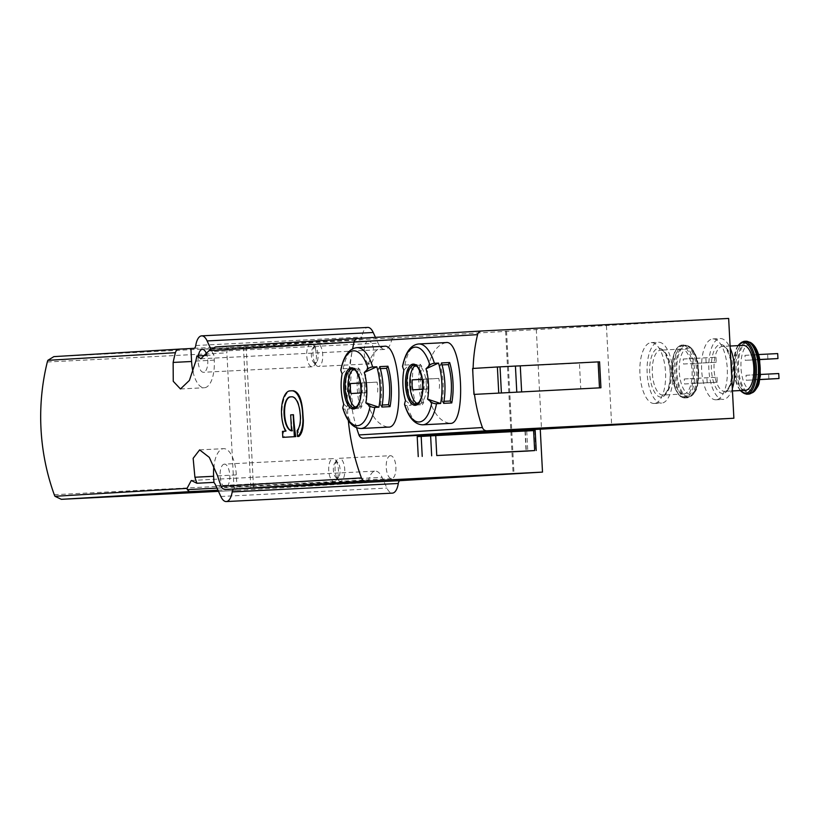 <?xml version="1.0" encoding="UTF-8"?>
<svg xmlns="http://www.w3.org/2000/svg" width="820" height="820" viewBox="0 0 820 820"><rect width="100%" height="100%" fill="white"/><g stroke="black" fill="none" stroke-linecap="round" stroke-linejoin="round"><path stroke-width="0.61" stroke-dasharray="4.1 3.07" d="M348.336 420.527A209.848 190.332 -93.4 0 1 352.19 351.062A209.848 190.332 -93.4 0 1 354.301 341.96A4.992 4.53 -93.4 0 1 358.412 338.373L358.207 338.383M292.033 396.777L292.935 396.726C296.963 397.843 299.433 403.368 300.335 413.3C301.299 421.08 300.54 426.8 298.07 430.459A209.848 190.332 86.6 0 0 298.9 436.414M292.935 396.726L292.094 396.777M293.457 414.705L290.946 414.858A209.848 190.332 86.6 0 0 292.402 430.797L291.51 430.838M285.596 431.197L283.371 431.34A209.848 190.332 86.6 0 0 284.202 437.296M286.498 431.146C278.072 419.235 282.223 391.601 290.833 390.853L293.14 390.72M446.039 342.575C434.118 345.62 427.456 359.519 426.031 384.252C429.957 408.555 437.993 421.603 450.139 423.407M422.771 424.801A40.467 17.035 87.1 0 1 407.048 405.469L411.179 405.264A40.467 17.035 87.1 0 1 409.057 364.849L404.926 365.064A3.997 1.804 10.6 0 0 402.763 365.822M412.05 364.695A40.467 17.035 -92.9 0 0 414.172 405.111L422.31 404.701A40.467 17.035 87.1 0 1 420.199 364.285L412.05 364.695L413.608 366.601L421.757 366.191L420.199 364.285M407.048 405.469A3.997 1.824 -16.7 0 1 404.567 404.537M384.303 346.276C372.382 349.32 365.72 363.219 364.295 387.952C368.221 412.255 376.257 425.313 388.403 427.117M474.472 394.379A149.886 135.956 -93.4 0 1 473.283 381.433A149.886 135.956 -93.4 0 1 473.119 368.436L472.607 368.467M356.597 427.784A149.886 135.956 -93.4 0 1 352.19 351.062A149.886 135.956 -93.4 0 1 352.61 348.828M361.036 428.501A40.467 17.035 87.1 0 1 345.312 409.17L349.443 408.965A40.467 17.035 87.1 0 1 347.321 368.549L343.19 368.764A3.997 1.804 10.6 0 0 341.017 369.523M350.314 368.395A40.467 17.035 -92.9 0 0 352.426 408.811L360.574 408.401A40.467 17.035 87.1 0 1 358.463 367.985L350.314 368.395L351.872 370.312L360.021 369.892L358.463 367.985M345.312 409.17A3.997 1.824 -16.7 0 1 342.832 408.237M684.29 378.994L694.376 378.389L694.632 383.381L684.556 383.985L684.29 378.994L716.998 377.241L694.376 378.389M683.245 359.037L693.33 358.432L693.587 363.424L683.511 364.018L683.245 359.037L715.952 357.284L693.33 358.432M744.98 355.337L755.066 354.732L755.322 359.713L745.247 360.318L744.98 355.337L777.688 353.584M746.026 375.293L756.112 374.689L756.368 379.67L746.292 380.275L746.026 375.293L778.733 373.541M217.003 488.115L368.518 480.428A20.982 8.835 87.1 0 1 375.293 471.121A20.982 8.835 87.1 0 1 382.048 477.383L386.927 488.054A16.984 7.154 87.1 0 0 392.401 493.127M210.412 349.33L391.632 340.126A20.982 8.835 87.1 0 1 384.857 349.433A20.982 8.835 87.1 0 1 378.102 343.17L375.447 337.348M206.107 355.439L214.01 355.029A20.982 8.835 -92.9 0 1 212.001 351.606L378.102 343.17M368.518 480.428A4.992 2.101 87.1 0 1 366.919 482.642L236.211 490.452A4.992 2.101 87.1 0 1 236.201 490.452A4.992 2.101 87.1 0 1 233.843 485.583L226.894 352.866A4.992 2.101 87.1 0 1 228.729 347.752L360.123 339.9A4.992 2.101 87.1 0 0 361.856 337.071A16.984 7.154 87.1 0 1 367.76 327.426M210.781 348.941L212.001 351.606M391.632 340.126A4.992 2.101 87.1 0 1 393.241 337.912L728.652 318.437M599.574 361.835L579.422 363.045L580.775 388.987M579.422 363.045L473.119 368.436M606.441 325.765L611.669 425.559M536.29 329.332L541.518 429.116M535.183 430.551L417.206 436.64M198.358 355.829A11.49 4.838 -92.9 0 0 203.514 372.29A11.49 4.838 -92.9 0 0 207.429 366.232A11.49 4.838 -92.9 0 0 206.763 354.66M192.987 371.726A26.978 11.357 -92.9 0 0 204.303 387.757A26.978 11.357 -92.9 0 0 214.276 360.134L214.01 355.029M224.362 464.14A11.49 4.838 -92.9 0 0 220.129 475.877A11.49 4.838 -92.9 0 0 225.541 487.09A11.49 4.838 -92.9 0 0 229.795 475.364A11.49 4.838 -92.9 0 0 224.372 464.13A11.49 4.838 -92.9 0 0 224.362 464.14L333.002 458.616A11.49 4.838 -92.9 0 0 332.981 458.616A11.49 4.838 -92.9 0 0 328.748 470.362A11.49 4.838 -92.9 0 0 334.17 481.576A11.49 4.838 -92.9 0 0 336.343 480.151A11.49 4.838 -92.9 0 0 338.414 469.85A11.49 4.838 -92.9 0 0 335.308 459.815A11.49 4.838 -92.9 0 0 333.002 458.616M237.031 488.904L236.303 474.934A26.978 11.357 -92.9 0 0 223.593 448.663A26.978 11.357 -92.9 0 0 213.928 466.078M243.427 346.87L250.91 489.571M246.143 346.737L253.626 489.427M368.436 340.905A11.49 4.838 -92.9 0 0 364.203 352.651A11.49 4.838 -92.9 0 0 369.625 363.854A11.49 4.838 -92.9 0 0 373.869 352.139A11.49 4.838 -92.9 0 0 368.457 340.905A11.49 4.838 -92.9 0 0 368.436 340.905L317.309 343.498A11.49 4.838 -92.9 0 0 315.136 344.923A11.49 4.838 -92.9 0 0 313.066 355.224A11.49 4.838 -92.9 0 0 316.171 365.259A11.49 4.838 -92.9 0 0 318.478 366.458A11.49 4.838 -92.9 0 0 322.721 354.732A11.49 4.838 -92.9 0 0 317.309 343.498A11.49 4.838 -92.9 0 0 317.289 343.498M390.463 455.705A11.49 4.838 -92.9 0 0 386.23 467.441A11.49 4.838 -92.9 0 0 391.642 478.654A11.49 4.838 -92.9 0 0 395.896 466.928A11.49 4.838 -92.9 0 0 390.484 455.705A11.49 4.838 -92.9 0 0 390.463 455.705L339.337 458.298A11.49 4.838 -92.9 0 0 337.163 459.723A11.49 4.838 -92.9 0 0 335.083 470.024A11.49 4.838 -92.9 0 0 338.188 480.048A11.49 4.838 -92.9 0 0 340.505 481.248A11.49 4.838 -92.9 0 0 344.748 469.532A11.49 4.838 -92.9 0 0 339.337 458.298A11.49 4.838 -92.9 0 0 339.316 458.298M506.534 331.126L514.007 473.816M505.622 331.167L513.105 473.868M654.329 403.481A30.473 12.833 87.1 0 1 654.278 403.481A30.473 12.833 87.1 0 1 639.918 373.694A30.473 12.833 87.1 0 1 651.182 342.606A30.473 12.833 87.1 0 1 665.543 372.331A30.473 12.833 87.1 0 1 654.329 403.481M716.065 399.781A30.473 12.833 87.1 0 1 716.014 399.781A30.473 12.833 87.1 0 1 701.653 369.994A30.473 12.833 87.1 0 1 712.918 338.906A30.473 12.833 87.1 0 1 727.278 368.631A30.473 12.833 87.1 0 1 716.065 399.781M336.333 461.947A7.995 3.362 -92.9 0 0 334.837 462.941A7.995 3.362 -92.9 0 0 333.391 470.106A7.995 3.362 -92.9 0 0 335.554 477.086A7.995 3.362 -92.9 0 0 338.67 476.922A7.995 3.362 -92.9 0 0 340.115 469.768A7.995 3.362 -92.9 0 0 337.953 462.787A7.995 3.362 -92.9 0 0 336.333 461.947M314.306 347.157A7.995 3.362 -92.9 0 0 312.809 348.141A7.995 3.362 -92.9 0 0 311.364 355.306A7.995 3.362 -92.9 0 0 313.527 362.286A7.995 3.362 -92.9 0 0 316.643 362.132A7.995 3.362 -92.9 0 0 318.088 354.968A7.995 3.362 -92.9 0 0 315.925 347.987A7.995 3.362 -92.9 0 0 314.306 347.157M310.954 343.826A11.49 4.838 -92.9 0 0 306.731 355.562A11.49 4.838 -92.9 0 0 312.143 366.776A11.49 4.838 -92.9 0 0 314.316 365.351A11.49 4.838 -92.9 0 0 316.387 355.05A11.49 4.838 -92.9 0 0 313.281 345.015A11.49 4.838 -92.9 0 0 310.975 343.826A11.49 4.838 -92.9 0 0 310.954 343.826M732.332 388.659A30.473 12.833 87.1 0 1 723.301 399.412A30.473 12.833 87.1 0 1 723.26 399.412A30.473 12.833 87.1 0 1 708.89 369.625A30.473 12.833 87.1 0 1 720.165 338.537A30.473 12.833 87.1 0 1 730.21 348.151M745.482 390.279A22.478 9.471 87.1 0 1 734.884 368.303A22.478 9.471 87.1 0 1 743.197 345.374M758.541 354.547L755.066 354.732M759.75 359.498L755.322 359.713M759.761 359.58L745.247 360.318M767.879 359.17L767.612 354.178M760.519 374.463L756.112 374.689M759.832 379.496L756.368 379.67M759.812 379.588L746.292 380.275M768.924 379.127L768.658 374.145M661.566 403.112A30.473 12.833 87.1 0 1 661.514 403.112A30.473 12.833 87.1 0 1 647.154 373.325A30.473 12.833 87.1 0 1 658.429 342.237A30.473 12.833 87.1 0 1 672.789 371.962A30.473 12.833 87.1 0 1 661.566 403.112M683.777 393.979A22.478 9.471 87.1 0 1 683.747 393.979A22.478 9.471 87.1 0 1 673.148 372.003A22.478 9.471 87.1 0 1 681.461 349.074A22.478 9.471 87.1 0 1 692.059 370.999A22.478 9.471 87.1 0 1 683.777 393.979M716.998 377.241L717.264 382.222L694.632 383.381M717.264 382.222L684.556 383.985M707.188 382.827L706.922 377.846M715.952 357.284L716.219 362.266L693.587 363.424M716.219 362.266L683.511 364.018M706.133 362.87L705.876 357.889M353.779 369.205A19.485 8.2 87.1 0 1 355.337 368.764A19.485 8.2 87.1 0 1 364.521 387.768A19.485 8.2 87.1 0 1 357.346 407.673A19.485 8.2 87.1 0 1 357.315 407.683A19.485 8.2 87.1 0 1 355.716 407.396M360.964 392.944L362.194 392.872A14.237 5.996 -92.9 0 0 361.671 382.899L360.441 382.971M382.233 405.039L380.336 405.141L381.894 407.048M380.336 405.141A36.469 15.354 -92.9 0 0 378.42 368.713L379.773 366.632M380.336 368.621L378.42 368.713M343.723 404.178L349.443 408.965M342.124 373.828L347.321 368.549M352.426 408.811L353.779 406.73A36.469 15.354 87.1 0 1 351.872 370.312M353.779 406.73L361.928 406.32L360.574 408.401M361.928 406.32A36.469 15.354 87.1 0 1 360.021 369.892M377.579 392.093A14.237 5.996 -92.9 0 0 377.056 382.11L365.843 382.786A14.237 5.996 -92.9 0 0 366.376 392.759L362.194 392.872M366.376 392.759L350.981 393.549M377.056 382.11L361.671 382.899M365.843 382.786L360.462 383.063M415.514 365.505A19.485 8.2 87.1 0 1 417.072 365.054A19.485 8.2 87.1 0 1 426.256 384.067A19.485 8.2 87.1 0 1 419.082 403.973A19.485 8.2 87.1 0 1 419.051 403.983A19.485 8.2 87.1 0 1 417.452 403.696M422.7 389.244L423.93 389.172A14.237 5.996 -92.9 0 0 423.407 379.188L422.177 379.27M443.979 401.339L442.072 401.441L443.63 403.348M442.072 401.441A36.469 15.354 -92.9 0 0 440.155 365.013L441.508 362.932M442.072 364.92L440.155 365.013M405.459 400.478L411.179 405.264M403.87 370.127L409.057 364.849M414.172 405.111L415.514 403.03A36.469 15.354 87.1 0 1 413.608 366.601M415.514 403.03L423.663 402.62L422.31 404.701M423.663 402.62A36.469 15.354 87.1 0 1 421.757 366.191M439.315 388.393A14.237 5.996 -92.9 0 0 438.792 378.409L427.589 379.086A14.237 5.996 -92.9 0 0 428.112 389.059L423.93 389.172M428.112 389.059L412.716 389.848M438.792 378.409L423.407 379.188M427.589 379.086L422.197 379.352M289.409 390.925L290.833 390.853M282.48 431.381L283.371 431.34M297.178 430.5L298.07 430.459M404.926 365.064A40.467 17.035 87.1 0 1 418.671 343.969M343.19 368.764A40.467 17.035 87.1 0 1 356.925 347.67M690.143 394.194A23.021 9.697 87.1 0 1 679.954 360.216A23.021 9.697 87.1 0 1 696.713 359.211A23.021 9.697 87.1 0 1 690.143 394.194M751.878 390.494A23.021 9.697 87.1 0 1 741.7 356.515A23.021 9.697 87.1 0 1 758.449 355.511A23.021 9.697 87.1 0 1 751.878 390.494M215.947 485.819L382.048 477.383M220.826 496.489L386.927 488.054M194.022 348.336L360.123 339.9M53.925 356.628L228.729 347.752M215.711 346.932L393.241 337.912M47.304 361.989L226.894 352.866M54.263 494.706L233.843 485.583M218.468 491.354L236.211 490.452L218.468 491.354M217.946 490.206L366.919 482.642M526.737 431.084L527.783 451.01M195.754 345.507L361.856 337.071M195.816 361.077L214.276 360.134M217.587 475.887L236.303 474.934M722.994 393.426A24.477 10.311 87.1 0 1 712.16 357.284A24.477 10.311 87.1 0 1 729.984 356.218A24.477 10.311 87.1 0 1 722.994 393.426M730.097 346.04L722.379 346.429C724.89 345.24 727.76 350.232 731.009 361.425C732.649 370.404 732.086 378.717 729.298 386.384C726.858 390.545 725.321 392.196 724.685 391.335A22.478 9.471 87.1 0 1 724.665 391.335A22.478 9.471 87.1 0 1 714.066 369.359A22.478 9.471 87.1 0 1 722.379 346.429A22.478 9.471 87.1 0 1 732.967 368.364A22.478 9.471 87.1 0 1 724.695 391.335L732.455 390.945M740.439 390.535A25.481 10.732 87.1 0 1 733.623 368.375A25.481 10.732 87.1 0 1 738.154 345.63M746.589 394.225A26.476 11.152 87.1 0 1 734.115 368.344A26.476 11.152 87.1 0 1 743.904 341.335M748.578 394.123A26.476 11.152 87.1 0 1 736.093 368.241A26.476 11.152 87.1 0 1 745.892 341.233M752.801 392.554A26.076 10.978 87.1 0 1 749.951 393.651A26.076 10.978 87.1 0 1 737.549 364.685A26.076 10.978 87.1 0 1 750.259 342.37M753.129 392.298A25.615 10.783 87.1 0 1 750.659 393.149A25.615 10.783 87.1 0 1 738.471 365.115A25.615 10.783 87.1 0 1 750.607 342.586M661.258 397.126A24.477 10.311 87.1 0 1 650.424 360.984A24.477 10.311 87.1 0 1 668.239 359.918A24.477 10.311 87.1 0 1 661.258 397.126M681.461 349.074L660.643 350.13C663.154 348.941 666.024 353.933 669.264 365.125C670.914 374.104 670.35 382.417 667.562 390.084C665.122 394.246 663.585 395.896 662.949 395.035A22.478 9.471 87.1 0 1 662.919 395.035A22.478 9.471 87.1 0 1 652.33 373.069A22.478 9.471 87.1 0 1 660.643 350.13A22.478 9.471 87.1 0 1 671.231 372.065A22.478 9.471 87.1 0 1 662.96 395.035L683.747 393.979M683.941 396.972A25.481 10.732 87.1 0 1 672.666 359.365A25.481 10.732 87.1 0 1 691.209 358.248A25.481 10.732 87.1 0 1 683.941 396.972M684.895 397.925A26.476 11.152 87.1 0 1 684.854 397.925A26.476 11.152 87.1 0 1 672.369 372.044A26.476 11.152 87.1 0 1 682.168 345.035A26.476 11.152 87.1 0 1 694.643 370.865A26.476 11.152 87.1 0 1 684.895 397.925M686.883 397.823A26.476 11.152 87.1 0 1 686.842 397.823A26.476 11.152 87.1 0 1 674.358 371.942A26.476 11.152 87.1 0 1 684.157 344.933A26.476 11.152 87.1 0 1 696.631 370.763A26.476 11.152 87.1 0 1 686.883 397.823L684.854 397.925C681.236 398.192 677.976 394.963 675.055 388.26L671.723 369.728C672.308 354.25 675.782 346.019 682.168 345.035L688.523 346.071A26.076 10.978 87.1 0 1 697.82 370.753A26.076 10.978 87.1 0 1 691.065 396.255A26.076 10.978 87.1 0 1 688.216 397.351A26.076 10.978 87.1 0 1 675.813 368.395A26.076 10.978 87.1 0 1 688.523 346.071L689.22 346.481A25.615 10.783 87.1 0 1 698.353 370.732A25.615 10.783 87.1 0 1 691.721 395.773A25.615 10.783 87.1 0 1 688.923 396.849A25.615 10.783 87.1 0 1 676.736 368.405A25.615 10.783 87.1 0 1 689.22 346.481C693.238 349.064 696.108 354.312 697.81 362.214L698.63 379.732C696.621 386.732 699.214 387.491 691.721 395.773L686.904 397.823M355.337 368.764L352.364 368.908A19.485 8.2 87.1 0 1 361.548 387.921A19.485 8.2 87.1 0 1 354.373 407.827M417.072 365.054L414.1 365.207A19.485 8.2 87.1 0 1 423.284 384.211A19.485 8.2 87.1 0 1 416.109 404.127L419.051 403.983M534.712 430.582L535.768 450.539M525.282 431.146L526.327 451.102M191.275 480.469L375.293 471.121M200.838 358.77L384.857 349.433M180.472 388.967L204.303 387.757M199.629 449.883L223.593 448.663M391.642 478.654L340.505 481.248M335.554 477.086L338.188 480.048M334.837 462.941L337.163 459.723M337.953 462.787L335.308 459.815M338.67 476.922L336.343 480.151M334.17 481.576L225.541 487.09M369.625 363.854L318.478 366.458M313.527 362.286L316.171 365.259M312.809 348.141L315.136 344.923M315.925 347.987L313.281 345.015M316.643 362.132L314.316 365.351M310.975 343.826L202.355 349.34M312.143 366.776L203.514 372.29M716.014 399.781L723.26 399.412M712.918 338.906L720.165 338.537M740.101 390.556L736.79 384.559L733.459 366.017L736.298 348.603L737.816 345.64M654.278 403.481L661.514 403.112M651.182 342.606L658.429 342.237M354.342 407.827L357.315 407.683M525.005 431.166L526.05 451.123"/><path stroke-width="1.23" d="M217.946 490.206L189.399 491.651L187.298 489.632L187.052 488.371L191.275 480.489L196.892 483.257A209.848 190.332 86.6 0 1 194.904 477.24L193.151 458.308L199.629 449.883L209.325 457.406L217.587 475.887A209.848 190.332 -93.4 0 0 221.154 486.332A4.992 4.53 -93.4 0 0 225.613 489.478L400.027 480.653L542.502 472.105L365.884 481.073A4.992 4.53 -93.4 0 1 361.425 477.916A209.848 190.332 -93.4 0 1 348.336 420.527M210.781 348.941L207.122 340.935A16.984 7.154 87.1 0 0 201.659 335.862A16.984 7.154 87.1 0 0 195.754 345.507A4.992 2.101 87.1 0 1 194.022 348.336L179.498 349.105A4.992 4.53 86.6 0 0 175.388 352.692A209.848 190.332 86.6 0 0 173.143 362.43L173.256 381.31L180.472 388.967L189.41 380.408L195.816 361.077A209.848 190.332 -93.4 0 1 196.954 355.901L200.838 358.76L210.412 349.33L215.66 346.932L358.032 338.393L215.66 346.932M175.388 352.692L47.826 360.339L47.304 361.989A209.848 190.332 -93.4 0 0 54.263 494.706L54.96 496.295L61.377 499.329L218.468 491.354L61.377 499.329L189.399 491.651M291.797 390.781L291.756 390.781A22.98 9.676 -92.9 0 0 291.725 390.791L289.409 390.925A23.032 9.697 -92.9 0 0 281.711 406.761A23.032 9.697 -92.9 0 0 285.596 431.197L282.48 431.381L282.787 437.367L295.753 436.609A209.848 190.332 -93.4 0 1 293.457 414.705L290.669 414.879L291.51 430.838A17.056 7.175 -92.9 0 1 284.079 414.264A17.056 7.175 -92.9 0 1 289.726 396.911L292.094 396.777M293.14 390.72C298.695 391.745 301.934 399.217 302.857 413.147A209.848 190.332 -93.4 0 0 303.338 420.24C303.338 428.46 301.862 433.852 298.9 436.414L297.486 436.486A19.987 8.415 -92.9 0 0 302.959 420.26L302.59 413.157A22.98 9.676 -92.9 0 0 291.756 390.781M292.402 430.797C283.207 430.623 281.486 398.141 290.618 396.87M436.506 403.707A40.467 17.035 87.1 0 1 422.843 424.801A40.467 17.035 87.1 0 1 422.771 424.801L450.211 423.407C466.775 424.811 462.285 339.316 446.039 342.575L418.671 343.969A40.467 17.035 87.1 0 1 434.395 363.291L438.526 363.086A40.467 17.035 87.1 0 1 440.637 403.501L427.579 399.145A149.886 67.527 10.6 0 0 431.832 402.456A3.997 1.804 10.6 0 0 436.506 403.707L440.637 403.501M451.779 402.928A40.467 17.035 87.1 0 0 449.657 362.522L441.508 362.932A40.467 17.035 -92.9 0 1 443.63 403.348L451.779 402.928L450.211 401.021A36.469 15.354 -92.9 0 0 448.304 364.603L442.072 364.92M422.771 424.801C414.817 424.637 408.749 417.882 404.567 404.537A3.997 1.824 -16.7 0 1 404.557 404.086A149.886 68.429 -16.7 0 1 405.459 400.478A30.391 12.792 87.1 0 1 403.87 370.127A149.886 67.527 10.6 0 1 402.599 366.673A37.474 15.775 87.1 0 1 429.875 365.033A3.997 1.824 -16.7 0 1 434.395 363.291M438.526 363.086L425.99 368.795A30.391 12.792 87.1 0 1 427.579 399.145M425.99 368.795A149.886 68.429 -16.7 0 1 429.875 365.033M374.771 407.407A40.467 17.035 87.1 0 1 361.097 428.501A40.467 17.035 87.1 0 1 361.036 428.501L388.465 427.107C405.039 428.511 400.539 343.016 384.303 346.276L356.925 347.67A40.467 17.035 87.1 0 1 372.659 366.991L376.79 366.786A40.467 17.035 87.1 0 1 378.901 407.202L365.843 402.856A149.886 67.527 10.6 0 0 370.097 406.156A3.997 1.804 10.6 0 0 374.771 407.407L378.901 407.202M486.906 430.777L733.88 418.231L540.257 429.198L363.434 438.177L486.906 430.777A4.992 4.53 -93.4 0 1 482.426 427.548A149.886 135.956 -93.4 0 1 474.472 394.379L600.937 387.778L474.472 394.379M473.119 368.436A149.886 135.956 -93.4 0 1 477.558 334.642A4.992 4.53 -93.4 0 1 481.678 330.983L728.652 318.437L733.88 418.231M352.61 348.828A149.886 135.956 -93.4 0 1 354.076 342.042A4.992 4.53 -93.4 0 1 358.166 338.393A4.992 4.53 -93.4 0 1 358.207 338.383L481.606 330.993M363.434 438.177A4.992 4.53 -93.4 0 1 358.945 434.948A149.886 135.956 -93.4 0 1 356.597 427.784M390.033 406.638A40.467 17.035 87.1 0 0 387.921 366.222L379.773 366.632A40.467 17.035 -92.9 0 1 381.894 407.048L390.033 406.638L388.475 404.721A36.469 15.354 -92.9 0 0 386.568 368.303L380.336 368.621M361.036 428.501C353.071 428.337 347.003 421.582 342.832 408.237A3.997 1.824 -16.7 0 1 342.821 407.786A149.886 68.429 -16.7 0 1 343.723 404.178A30.391 12.792 87.1 0 1 342.124 373.828A149.886 67.527 10.6 0 1 340.853 370.373A37.474 15.775 87.1 0 1 368.139 368.733A3.997 1.824 -16.7 0 1 372.659 366.991M376.79 366.786L364.254 372.495A30.391 12.792 87.1 0 1 365.843 402.856M364.254 372.495A149.886 68.429 -16.7 0 1 368.139 368.733M196.892 483.257L213.938 482.385A20.982 8.835 -92.9 0 1 215.947 485.819L220.826 496.489A16.984 7.154 87.1 0 0 226.289 501.563L392.401 493.127A16.984 7.154 87.1 0 0 398.294 483.482A4.992 2.101 87.1 0 1 400.027 480.653M196.954 355.901L206.107 355.439M201.659 335.862L367.76 327.426A16.984 7.154 87.1 0 1 373.223 332.5L375.447 337.348M179.498 349.105A4.992 4.53 86.6 0 0 179.457 349.105L53.864 356.628L179.416 349.105M47.826 360.339L53.864 356.628M527.783 451.041L436.763 455.541A172.374 0.605 -3 0 1 534.65 450.569L527.783 451.01M540.257 429.198L542.502 472.105M233.925 489.089A4.992 2.101 87.1 0 0 232.193 491.918A16.984 7.154 87.1 0 1 226.289 501.563M206.763 354.66A11.49 4.838 -92.9 0 0 202.355 349.34A11.49 4.838 -92.9 0 0 198.358 355.829M190.916 348.52L191.593 361.497A26.978 11.357 -92.9 0 0 192.987 371.726M213.928 466.078A26.978 11.357 -92.9 0 0 213.62 476.287L213.938 482.385M516.784 392.001L515.421 366.058L497.381 366.981L472.607 368.467L473.96 394.41M515.421 366.058L520.269 365.843L521.633 391.796M520.269 365.843L598.118 361.897L599.481 387.839M598.118 361.897L599.574 361.835L600.937 387.778M730.21 348.151A30.473 12.833 87.1 0 1 732.332 388.659M730.097 346.04L743.197 345.374A22.478 9.471 87.1 0 1 753.795 367.298A22.478 9.471 87.1 0 1 745.513 390.279A22.478 9.471 87.1 0 1 745.482 390.279L732.455 390.945M759.75 359.498L777.954 358.565L777.688 353.584L758.541 354.547M777.954 358.565L759.761 359.58M759.832 379.496L779 378.522L778.733 373.541L760.519 374.463M779 378.522L759.812 379.588M355.716 407.396A19.485 8.2 87.1 0 1 348.131 388.639A19.485 8.2 87.1 0 1 353.779 369.205M360.441 382.971L350.458 383.565A14.237 5.996 87.1 0 0 350.981 393.549L360.964 392.944M341.017 369.523A3.997 1.804 10.6 0 0 340.823 369.933A3.997 1.804 10.6 0 0 340.853 370.373M387.921 366.222L386.568 368.303M388.475 404.721L382.233 405.039M360.462 383.063L350.458 383.565M417.452 403.696A19.485 8.2 87.1 0 1 409.867 384.939A19.485 8.2 87.1 0 1 415.514 365.505M422.177 379.27L412.193 379.865A14.237 5.996 87.1 0 0 412.716 389.848L422.7 389.244M402.763 365.822A3.997 1.804 10.6 0 0 402.558 366.232A3.997 1.804 10.6 0 0 402.599 366.673M449.657 362.522L448.304 364.603M450.211 401.021L443.979 401.339M422.197 379.352L412.193 379.865M418.251 456.596L417.206 436.64L435.717 435.584A172.374 0.605 -3 0 1 533.605 430.613L535.183 430.551L536.229 450.508M282.787 437.367L295.753 436.609M294.339 436.681L293.191 414.725M289.726 396.911L292.033 396.777A17.989 7.575 -92.9 0 1 300.069 413.311A14.985 6.314 -92.9 0 1 297.178 430.5L297.486 436.486M361.425 477.916L221.154 486.332M354.096 341.981L209.489 350.642M187.052 488.371L54.96 496.295M415.268 405.305A20.623 8.682 87.1 0 1 407.232 395.465A20.623 8.682 87.1 0 1 410.215 365.546A20.623 8.682 87.1 0 1 422.546 380.623A20.623 8.682 87.1 0 1 415.268 405.305M431.832 402.456A37.474 15.775 87.1 0 1 404.557 404.086M354.076 342.042L477.558 334.642M358.945 434.948L482.426 427.548M353.533 409.006A20.623 8.682 87.1 0 1 344.41 378.573A20.623 8.682 87.1 0 1 359.426 377.671A20.623 8.682 87.1 0 1 353.533 409.006M370.097 406.156A37.474 15.775 87.1 0 1 342.821 407.786M187.298 489.632L217.003 488.115M365.884 481.073L225.613 489.478M207.122 340.935L373.223 332.5M232.193 491.918L398.294 483.482M173.143 362.43L191.593 361.497M194.904 477.24L213.62 476.287M500.036 366.837L501.389 392.78M497.381 366.981L498.744 392.923M738.154 345.63A25.481 10.732 87.1 0 1 754.41 361.077A25.481 10.732 87.1 0 1 745.677 393.272A25.481 10.732 87.1 0 1 740.439 390.535M737.816 345.64L743.904 341.335A26.476 11.152 87.1 0 1 756.378 367.165A26.476 11.152 87.1 0 1 746.63 394.225A26.476 11.152 87.1 0 1 746.589 394.225L740.101 390.556M748.619 394.123A26.476 11.152 87.1 0 1 748.578 394.123L752.801 392.554A26.076 10.978 87.1 0 0 759.556 367.053A26.076 10.978 87.1 0 0 750.259 342.37L745.892 341.233A26.476 11.152 87.1 0 1 758.367 367.063A26.476 11.152 87.1 0 1 748.619 394.123M750.607 342.586A25.615 10.783 87.1 0 1 750.956 342.78A25.615 10.783 87.1 0 1 760.089 367.022A25.615 10.783 87.1 0 1 753.457 392.073A25.615 10.783 87.1 0 1 753.129 392.298M354.373 407.827A19.485 8.2 87.1 0 1 354.342 407.827A19.485 8.2 87.1 0 1 345.159 388.782A19.485 8.2 87.1 0 1 352.364 368.908C355.101 368.241 357.745 372.618 360.287 382.038C361.763 392.964 360.728 400.98 357.171 406.084L354.363 407.827M416.109 404.127A19.485 8.2 87.1 0 1 416.078 404.127A19.485 8.2 87.1 0 1 406.894 385.082A19.485 8.2 87.1 0 1 414.1 365.207C416.837 364.541 419.481 368.918 422.023 378.338C423.499 389.264 422.464 397.28 418.907 402.374L416.099 404.127M435.717 435.584L436.763 455.541M430.623 435.861L431.668 455.817M533.605 430.613L534.65 450.569M421.183 436.435L422.228 456.391M358.166 338.393L481.637 330.983M746.589 394.225L748.578 394.123M743.904 341.335L745.892 341.233M752.801 392.554L753.457 392.073C760.95 383.791 758.356 383.032 760.365 376.031L759.556 358.514C757.844 350.611 754.984 345.363 750.956 342.78L750.259 342.37M340.823 369.933C343.683 355.972 349.053 348.551 356.925 347.67M402.558 366.232C405.418 352.272 410.789 344.851 418.671 343.969"/></g></svg>
